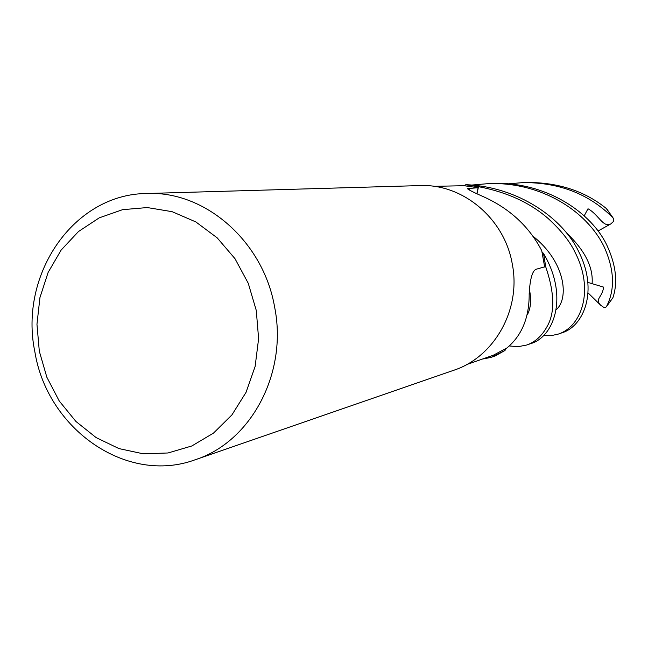 <?xml version="1.0" encoding="UTF-8"?>
<svg xmlns="http://www.w3.org/2000/svg" width="648" height="648" viewBox="0 0 648 648"><rect width="100%" height="100%" fill="white"/><g stroke="black" fill="none" stroke-linecap="round" stroke-linejoin="round"><path stroke-width="0.97" d="M526.654 345.036L530.655 343.651C553.141 337.3 568.158 299.165 545.859 257.58L543.51 253.409L545.689 266.887L543.939 267.041L545.746 266.879C554.583 292.856 555.061 312.692 547.171 326.381C541.939 335.964 535.094 342.176 526.654 345.036L518.076 346.688L509.255 345.959M490.666 357.494L495.242 355.906L505.027 350.43L493.541 356.287L493.136 355.298L493.565 356.335L490.666 357.494L482.242 359.089M466.601 364.589L493.25 355.258L506.955 347.936C521.94 335.462 529.343 317.39 529.181 293.714C530.015 279.094 532.3 270.945 536.034 269.285L544.644 266.846L541.728 250.655C529.133 226.5 509.612 208.47 483.165 196.579C472.165 191.727 467.03 189.054 467.751 188.552L478.135 187.742L476.871 193.671M147.056 193.501L420.171 185.579C462.721 183.659 504.452 218.498 512.22 263.712C521.462 309.145 494.473 357.202 453.495 370.356L195.08 459.797C126.797 484.915 47.458 429.389 34.911 352.075C18.549 274.776 73.645 193.72 147.056 193.501C205.084 190.755 263.315 241.356 274.614 307.031C287.979 373.037 251.011 442.001 195.08 459.797M256.276 310.449L258.609 338.677L255.126 366.46L246.054 392.332L231.911 414.923L213.5 433.099L191.816 445.978L168.01 452.976L143.321 453.827L118.973 448.594L96.147 437.603L75.929 421.467L59.243 400.999L46.842 377.209L39.309 351.216L36.96 324.259L39.941 297.586L48.114 272.452L61.139 250.079L78.448 231.555L99.257 217.841L122.569 209.677L147.274 207.554L172.125 211.677L195.85 221.932L217.185 237.848L234.981 258.657L248.257 283.289L256.276 310.449M505.027 350.438L505.788 348.697L505.027 350.43L493.541 356.287L493.136 355.298M478.135 187.742L464.122 185.709L465.718 184.753L478.491 186.673C506.647 192.019 529.845 202.613 548.087 218.457C560.949 230.218 569.932 241.493 575.019 252.266C594.232 289.097 582.35 326.333 558.22 334.117L561.735 332.894C583.848 326.462 598.63 290.563 578.672 251.594C563.088 218.514 518.173 186.592 465.807 184.704L464.122 185.709L433.958 186.341M465.718 184.753L478.475 186.729L477.017 193.744M543.51 253.409L542.109 252.072L543.51 253.409L545.689 266.887L543.947 267.033M504.978 350.528L493.565 356.335M471.541 185.077L488.722 183.595C540.311 181.845 586.432 210.211 604.187 246.945C614.458 269.827 615.203 289.745 606.407 306.682L605.329 307.533L603.976 307.517L600.639 305.192C594.5 298.679 602.284 297.74 603.604 287.129L587.882 282.398M612.635 298.121L612.951 297.61C617.9 282.569 616.054 265.486 607.395 246.362C592.207 212.779 546.045 181.464 493.096 183.465L488.722 183.595M543.583 253.481L545.746 266.879M558.22 334.117L550.97 335.688L543.526 335.583M606.86 209.053L606.253 208.445C584.699 191.03 558.268 182.38 526.978 182.477L523.13 182.59C559.394 182.404 589.299 194.1 612.846 217.679L613.778 219.299L613.697 221.251L610.821 223.908C603.207 228.145 598.517 214.439 588.003 208.761L584.196 215.841M508.048 183.862L523.13 182.59M610.821 223.908L598.023 231.012M465.807 184.704L478.491 186.673M600.639 305.192L588.044 292.872M469.33 190.058L469.055 188.244M612.951 297.61L606.407 306.682M592.11 283.451C593.349 267.106 584.78 250.225 566.401 232.802M527.318 314.734C530.793 308.464 531.498 300.024 529.424 289.413M556.106 309.825C569.163 298.817 566.02 262.116 532.526 235.84M606.253 208.445L612.846 217.679M467.824 189.022L467.751 188.552M606.706 208.859L613.3 218.255M606.245 306.933L612.822 297.918"/></g></svg>
